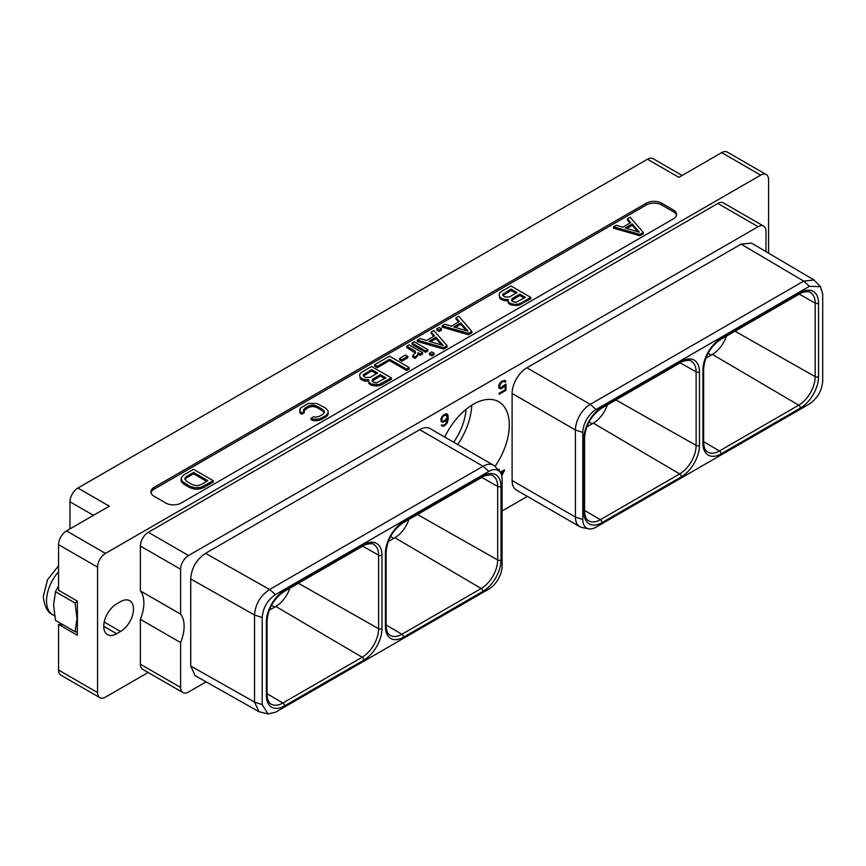 <?xml version="1.0" encoding="UTF-8"?>
<svg xmlns="http://www.w3.org/2000/svg" width="866" height="866" viewBox="0 0 866 866"><rect width="100%" height="100%" fill="white"/><g stroke="black" fill="none" stroke-linecap="round" stroke-linejoin="round"><path stroke-width="1.3" d="M180.604 614.135L140.368 590.904L140.368 546.035A11.215 6.473 -60 0 1 148.303 532.298L188.528 555.528A11.215 6.473 120 0 0 180.604 569.265L180.604 614.135A32.984 19.041 -60 0 1 180.604 642.572L180.604 687.442A11.215 6.473 120 0 0 182.921 692.573A11.215 6.473 120 0 0 188.528 692.021L206.119 681.867M502.107 510.983L527.372 496.391M182.921 692.573L142.695 669.342A11.215 6.473 -60 0 1 140.368 664.211L140.368 619.342A32.984 19.041 -60 0 0 140.368 590.904M768.586 253.153L768.586 179.727A11.215 6.473 120 0 0 766.269 174.586A11.215 6.473 120 0 0 760.662 175.149L105.479 553.406A11.215 6.473 120 0 0 97.555 567.143L58.563 544.638A11.215 6.473 -60 0 1 66.498 530.901L109.311 506.177L77.908 488.045L647.454 159.225A11.215 6.473 -60 0 1 653.061 158.662L682.148 175.462M148.14 672.492L105.479 697.119A11.215 6.473 120 0 1 99.871 697.671L60.891 675.166A11.215 6.473 -60 0 1 58.563 670.035L58.563 624.386L77.323 635.222L77.431 613.29A30.386 17.547 120 0 0 77.009 618.476A30.386 17.547 120 0 0 77.431 623.163M97.555 567.143L97.555 692.54A11.215 6.473 120 0 0 99.871 697.671M120.558 601.632L116.65 603.883A18.283 10.554 120 0 0 104.71 619.991A18.283 10.554 120 0 0 107.514 634.648A18.283 10.554 120 0 0 116.65 633.739L120.558 631.487A18.283 10.554 120 0 0 132.509 615.38A18.283 10.554 120 0 0 129.705 600.723A18.283 10.554 120 0 0 120.558 601.632M717.849 203.467A11.215 6.473 -60 0 1 723.456 202.915L763.693 226.145A11.215 6.473 120 0 0 758.086 226.697L717.849 203.467L148.303 532.298M58.563 544.638L58.563 590.276L77.323 601.101L77.431 613.29M77.323 601.231L75.082 603.039L77.009 618.476L75.082 631.693L77.323 632.148M58.563 585.73L55.489 591.727L53.573 604.944L55.489 620.37L75.082 631.693M63.153 624.797L58.563 624.386M55.489 591.727L75.082 603.039M108.12 612.522A18.283 10.554 120 0 0 108.975 611.234M69.973 528.888L69.973 501.782A11.215 6.473 -60 0 1 77.908 488.045M760.662 175.149L721.67 152.632A11.215 6.473 -60 0 1 727.278 152.08L766.269 174.586M721.67 152.632L678.857 177.357L647.454 159.225M673.391 218.849A10.879 6.279 0 0 0 676.584 214.411A10.879 6.279 0 0 0 673.391 209.962L661.667 203.196A10.879 6.279 0 0 0 646.285 203.196L154.083 487.374A10.879 6.279 0 0 0 150.89 491.812A10.879 6.279 0 0 0 154.083 496.261L165.796 503.027A10.879 6.279 0 0 0 181.189 503.027L673.391 218.849M676.465 215.309A10.879 6.279 0 0 0 673.391 211.769L661.667 205.004A10.879 6.279 0 0 0 646.285 205.004L154.083 489.171A10.879 6.279 0 0 0 151.009 492.722M507.151 300.848L507.151 299.495L508.104 299.322L508.245 302.927L510.81 304.886L518.377 305.427L530.771 298.759L530.771 297.406L511.005 285.996L501.111 291.712L499.455 293.152L499.065 294.841L500.386 298.867L504.196 300.589L507.79 300.729M310.981 418.278L310.981 419.631L313.665 420.67L317.032 420.692L322.022 419.274L327.348 415.712L328.16 414.273L328.127 410.982L325.573 408.081L316.794 403.491L308.426 403.437L300.621 407.951L299.842 411.339L301.649 412.887L304.323 411.35L303.457 410.365L305.016 408.07L308.642 405.97L312.637 405.072L316.664 406.024L322.866 409.607L324.523 411.935L322.953 414.24L319.327 416.33L315.354 417.239L313.644 416.73L310.981 418.278L313.665 419.317L319.543 418.873L325.713 415.799L328.16 412.92M299.809 409.391L299.842 412.692L301.649 414.24L304.323 412.703L304.323 411.35M303.771 410.733L308.642 407.323L312.637 406.425L316.664 407.377L322.866 410.96L324.285 412.638M613.518 226.805L613.518 228.159L639.866 235.769L643.297 233.798L643.297 232.445L630.112 217.225L627.428 218.773L630.784 222.594L622.816 227.195L616.202 225.257L613.518 226.805L639.866 234.415L643.297 232.445M627.428 218.773L627.428 220.126L629.993 223.049M181.146 477.902L181.178 481.182L183.733 484.094L189.99 487.71L195.034 489.182L198.379 489.203L203.369 487.785L213.263 482.07L213.263 480.717L193.497 469.307L183.603 475.023L181.146 477.902L182.044 481.29L189.99 486.356L195.034 487.829L200.88 487.374L213.263 480.717M442.104 325.778L442.104 327.132L468.452 334.731L471.883 332.76L471.883 331.407L458.699 316.187L456.014 317.746L459.37 321.557L451.403 326.157L444.788 324.22L442.104 325.778L468.452 333.378L471.883 331.407M456.014 317.746L456.014 319.099L458.579 322.011M436.854 328.799L436.854 330.152L439.17 331.494L441.444 330.184L441.444 328.831L439.127 327.489L436.854 328.799L439.17 330.141L441.444 328.831M417.282 340.1L417.282 341.453L443.63 349.063L447.062 347.093L447.062 345.74L433.877 330.52L431.192 332.068L434.548 335.889L426.581 340.49L419.967 338.552L417.282 340.1L443.63 347.71L447.062 345.74M431.192 332.068L431.192 333.421L433.758 336.344M412.032 343.131L412.032 344.484L425.563 352.3L427.836 350.99L427.836 349.637L414.305 341.821L412.032 343.131L425.563 350.947L427.836 349.637M429.493 353.209L429.493 354.562L431.798 355.894L434.072 354.584L434.072 353.231L431.755 351.899L429.493 353.209L431.798 354.54L434.072 353.231M417.964 354.021L420.281 355.352L422.543 354.042L422.543 352.689L409.012 344.874L406.749 346.184L406.749 347.537L415.323 353.079M406.749 346.184L415.139 351.033L415.561 352.646L412.692 355.731L412.692 357.084L415.02 358.427L417.574 355.948L417.953 352.657L420.281 353.999L422.543 352.689M399.572 358.492L399.572 359.845L401.878 361.176L407.81 357.755L407.81 356.402L405.505 355.06L399.572 358.492L401.878 359.823L407.81 356.402M374.599 364.748L374.599 366.101L377.327 367.671L389.538 360.624L406.576 370.464L409.25 368.916L409.25 367.563L389.483 356.153L374.599 364.748L377.327 366.318L389.538 359.271L406.576 369.111L409.25 367.563M368.375 380.369L369.685 384.407L376.017 386.149L381.451 384.969L391.345 379.254L391.345 377.901L371.579 366.491L361.685 372.207L360.04 373.647L359.65 375.335L360.094 377.035L363.07 379.232L368.678 379.817L368.819 382.068L371.384 384.039L378.951 384.569L391.345 377.901M359.65 375.335L360.96 379.362L364.77 381.083L368.375 381.224M520.877 304.475L520.877 303.122L530.771 297.406M518.377 305.427L518.377 304.074L520.877 303.122M515.443 305.644L515.443 304.291L518.377 304.074M512.51 305.384L512.51 304.031L515.443 304.291M510.81 304.886L510.81 303.533L512.51 304.031M509.111 303.912L509.111 302.559L510.81 303.533M508.245 302.927L508.245 301.574L509.111 302.559M507.79 299.874L508.245 301.574M504.196 300.589L504.196 299.235L507.151 299.495M502.496 300.091L502.496 298.738L504.196 299.235M500.386 298.867L500.386 297.514L502.496 298.738M499.52 297.893L499.52 296.54L500.386 297.514M499.065 294.841L499.52 296.54M525.37 297.374L516.19 302.212L513.029 301.736L511.427 300.35L512.185 298.532L519.784 294.148L525.37 297.374M504.726 296.93L502.702 295.317L502.681 294.408L511.059 289.114L517.056 292.578L509.457 296.962L504.726 296.93M511.611 300.567L519.784 295.501L524.19 298.056M519.784 295.501L519.784 294.148M512.185 299.885L512.185 298.532M502.886 295.522L511.059 290.467L515.887 293.249M503.46 294.851L503.46 293.498M511.059 290.467L511.059 289.114M317.032 420.692L317.032 419.339M319.543 420.226L319.543 418.873M313.665 420.67L313.665 419.317M324.1 412.129L324.1 410.776M322.866 410.96L322.866 409.607M316.664 407.377L316.664 406.024M314.639 406.663L314.639 405.31M312.637 406.425L312.637 405.072M310.645 406.641L310.645 405.288M308.642 407.323L308.642 405.97M305.016 409.423L305.016 408.07M303.825 410.581L303.825 409.228M301.649 414.24L301.649 412.887M299.842 412.692L299.842 411.339M327.348 415.712L327.348 414.359M325.713 417.152L325.713 415.799M322.022 419.274L322.022 417.921M639.866 235.769L639.866 234.415M639.422 232.185L625.198 228.018L632.202 223.969L639.422 232.185M626.757 228.472L632.202 225.322L637.82 231.709M632.202 225.322L632.202 223.969M203.369 487.785L203.369 486.432M200.88 488.727L200.88 487.374M198.379 489.203L198.379 487.85M195.034 489.182L195.034 487.829M192.512 488.684L192.512 487.331M189.99 487.71L189.99 486.356M183.733 484.094L183.733 482.741M182.044 482.643L182.044 481.29M181.178 481.182L181.178 479.829M207.862 480.684L200.663 484.841L196.669 485.739L192.642 484.787L186.439 481.204L184.794 478.887L186.352 476.581L193.551 472.425L207.862 480.684M185.021 479.526L186.352 477.935L193.551 473.778L206.682 481.366M185.162 479.082L185.162 477.729M186.352 477.935L186.352 476.581M193.551 473.778L193.551 472.425M468.452 334.731L468.452 333.378M468.008 331.148L453.784 326.98L460.788 322.931L468.008 331.148M455.343 327.435L460.788 324.285L466.406 330.682M460.788 324.285L460.788 322.931M439.17 331.494L439.17 330.141M443.63 349.063L443.63 347.71M443.186 345.48L428.962 341.312L435.966 337.264L443.186 345.48M430.521 341.767L435.966 338.617L441.584 345.004M435.966 338.617L435.966 337.264M425.563 352.3L425.563 350.947M431.798 355.894L431.798 354.54M415.139 352.386L415.139 351.033M420.281 355.352L420.281 353.999M417.574 355.948L417.964 353.382M416.752 356.9L417.574 354.595M415.02 358.427L415.02 357.073L416.752 355.547M412.692 355.731L415.02 357.073M401.878 361.176L401.878 359.823M406.576 370.464L406.576 369.111M389.538 360.624L389.538 359.271M377.327 367.671L377.327 366.318M367.725 381.343L367.725 379.99M364.77 381.083L364.77 379.73M363.07 380.585L363.07 379.232M360.96 379.362L360.96 378.009M360.094 378.388L360.094 377.035M381.451 384.969L381.451 383.616M378.951 385.922L378.951 384.569M376.017 386.149L376.017 384.796M373.084 385.89L373.084 384.536M371.384 385.392L371.384 384.039M369.685 384.407L369.685 383.053M368.819 383.421L368.819 382.068M385.944 377.868L376.775 382.707L373.603 382.231L372.001 380.845L372.759 379.037L380.358 374.653L385.944 377.868M365.3 377.424L363.276 375.812L363.265 374.902L371.633 369.609L377.63 373.073L370.031 377.457L365.3 377.424M372.185 381.062L380.358 376.006L384.775 378.55M372.759 380.39L372.759 379.037M380.358 376.006L380.358 374.653M363.46 376.017L371.633 370.962L376.461 373.755M364.034 375.346L364.034 373.993M371.633 370.962L371.633 369.609M381.96 628.705A25.666 14.819 -60 0 1 363.807 660.13L284.513 705.92A25.666 14.819 -60 0 1 266.36 695.441L266.36 621.918A25.666 14.819 -60 0 1 284.513 590.482L363.807 544.703A25.666 14.819 -60 0 1 381.96 555.182L381.96 628.705A2.371 1.375 180 0 1 378.615 628.716A23.285 13.445 -60 0 1 362.15 657.229L275.799 606.449A22.148 12.784 120 0 0 289.872 588.198M275.799 606.449L269.196 610.259M275.453 712.263L488.857 589.053A18.738 10.814 120 0 0 502.107 566.104L502.107 479.05A18.738 10.814 120 0 0 499.834 471.786A18.738 10.814 120 0 0 488.857 471.396L275.453 594.606C267.399 600.16 262.983 607.813 262.203 617.555L262.203 704.61L268.027 713.92L275.453 712.263M268.027 713.92L258.999 711.711L195.121 675.653L190.726 666.041L190.726 578.986C191.473 568.02 196.409 559.468 205.523 553.342L419.707 429.677L483.055 466.244A20.936 12.092 -60 0 1 493.523 465.215A20.936 12.092 -60 0 1 495.309 466.687L499.834 471.786M488.857 471.396L483.055 466.244L269.64 589.454L275.453 594.606M258.999 711.711L254.517 702.055L254.517 614.99C255.416 604.122 260.439 595.613 269.586 589.497L269.64 589.454M419.707 429.677A20.936 12.092 -60 0 1 430.185 428.648L493.523 465.215M188.528 555.528L758.086 226.697M766.009 251.638L766.009 231.276A11.215 6.473 120 0 0 763.693 226.145M588.62 528.823L581.941 527.459A20.936 12.092 -60 0 1 579.776 526.647L516.439 490.08A20.936 12.092 -60 0 1 512.098 480.489L512.098 393.435A20.936 12.092 -60 0 1 526.907 367.79L741.09 244.136L751.612 243.13L814.062 280.01L820.427 286.689L809.45 286.3L596.046 409.51A18.738 10.814 120 0 0 582.796 432.459L582.796 519.513A18.738 10.814 120 0 0 588.62 528.823A18.738 10.814 120 0 0 596.046 527.167L809.45 403.957C817.493 398.403 821.91 390.75 822.7 381.008L822.7 293.953L820.427 286.689M444.745 437.049A50.877 29.379 -60 0 1 498.751 401.77A50.877 29.379 -60 0 1 509.284 425.054A50.877 29.379 -60 0 1 495.038 466.395M504.683 384.829L500.786 387.816L499.444 385.944L501.663 382.307L503.839 381.311L504.921 382.166L505.928 381.592L504.986 380.38L501.685 381.311L499.639 383.465L498.621 386.225L499.033 388.141L501.685 388.531L505.181 385.413L505.181 389.776L499.043 393.326L499.043 394.301L506.004 390.285L506.004 384.06L504.683 384.829M441.216 421.764L443.879 421.904L447.365 418.527L445.817 423.788L443.847 425.195L441.27 425.174L443.056 426.375L446.953 423.409L448.187 418.798L447.982 415.464L446.953 413.883L444.908 414.1L441.822 416.838L440.805 419.599L441.216 421.764M501.825 476.105L504.445 469.827L500.212 472.262M499.357 471.256L499.357 469.264L498.329 470.086M180.604 642.572L140.368 619.342M814.062 280.01L803.713 281.114L590.244 404.357L596.046 409.51M579.776 526.647A20.936 12.092 -60 0 1 575.435 517.067L582.796 519.513M512.098 393.435L575.435 430.001L575.435 517.067L512.098 480.489M582.796 432.459L575.435 430.001A20.936 12.092 -60 0 1 590.244 404.357L526.907 367.79M726.444 336.138A22.148 12.784 -60 0 1 712.372 354.4L705.779 358.21M586.715 426.949L593.307 423.138A22.148 12.784 120 0 0 607.38 404.877M408.936 519.448A22.148 12.784 -60 0 1 394.864 537.71L388.271 541.521M466.038 409.347A42.867 24.746 -60 0 1 453.643 442.19M471.754 405.223A50.877 29.379 -60 0 1 457.681 444.529M506.004 390.285L505.224 389.83L505.224 384.515M499.043 393.391L505.224 389.83M505.181 385.413L504.532 385.034M503.958 386.972L503.254 386.561M502.93 387.806L502.475 387.102M501.685 388.531L500.905 388.076L502.15 387.362M500.667 388.877L499.877 388.433L500.905 388.076M499.238 388.347L499.877 388.433M505.592 380.986L504.607 380.326M505.928 381.592L504.813 380.542M504.542 381.484L505.149 381.137M504.521 381.451L503.839 381.311M502.962 381.56L502.183 381.105L503.059 380.856M501.663 382.307L500.959 381.906M501.371 381.57L502.183 381.105M500.786 383.075L500.202 382.74M500.115 383.984L499.552 383.66M499.671 385.034L499.076 384.688M499.444 385.944L498.805 385.576M499.444 386.485L498.675 386.041M499.671 387.145L498.664 386.052M500.115 387.676L498.881 386.691M447.57 414.489L446.575 413.829M447.982 415.464L446.791 414.035M448.187 417.066L447.202 415.02M448.187 418.798L447.408 418.343L447.408 416.611M447.982 420.638L447.246 420.216M447.57 422.088L446.953 421.742M446.953 423.409L446.358 423.063M445.936 424.719L445.265 424.329M444.908 425.552L444.442 424.849M444.085 426.029L443.305 425.574L444.128 425.098M443.056 426.375L442.277 425.931L443.305 425.574M441.638 425.845L442.277 425.931M442.504 425.174L441.898 424.816M447.365 418.527L446.748 418.17M445.936 420.475L445.254 420.086M444.908 421.309L444.442 420.605M443.879 421.904L443.089 421.461L444.128 420.865M442.851 422.262L442.071 421.807L443.089 421.461M441.184 421.688L442.071 421.807M442.31 421.06L441.628 420.118L442.299 417.369L443.63 415.81L446.488 414.944L446.932 417.856L445.156 420.194L442.959 421.19L440.848 419.447M443.554 414.955L445.037 414.359L446.488 414.944M441.855 420.789L441.075 420.335M441.628 420.118L440.848 419.664M441.628 419.328L440.989 418.96M441.855 418.408L441.259 418.072M442.299 417.369L441.736 417.044M442.959 416.459L442.385 416.124M443.63 415.81L442.97 415.431M445.156 414.933L444.366 414.478M445.817 414.814L445.037 414.359M503.178 471.602L503.655 470.27M504.445 471.136L503.655 470.682M498.578 470.379L498.578 469.718M500.375 472.49L502.551 471.234L503.33 471.689L501.566 475.044M500.786 473.161L503.33 471.689M180.604 687.442L140.368 664.211M105.479 553.406L66.498 530.901M97.555 692.54L58.563 670.035M54.59 615.813L52.826 614.795A30.386 17.547 -60 0 1 46.537 600.885A30.386 17.547 -60 0 1 58.563 571.657M116.65 633.739L103.725 626.28M120.558 631.487L104.191 622.037M93.452 515.335L69.973 501.782M673.391 209.962L673.391 211.769M154.083 487.374L154.083 489.171M646.285 203.196L646.285 205.004M661.667 203.196L661.667 205.004M274.63 607.131L271.469 605.302M266.36 621.918A2.371 1.375 -0 0 0 267.064 620.944C268.124 608.506 273.775 598.709 284.016 591.575L363.319 545.786C363.395 544.736 373.387 542.495 373.711 544.487A23.285 13.445 -60 0 1 378.615 555.182L378.615 628.716L298.413 583.262M284.513 590.482A2.371 1.375 60 0 1 284.016 591.575M385.435 553.168A25.666 14.819 -60 0 1 403.578 521.743L482.882 475.954A25.666 14.819 -60 0 1 501.024 486.432L501.024 559.956A25.666 14.819 -60 0 1 482.882 591.391L403.578 637.17A25.666 14.819 -60 0 1 385.435 626.692L385.435 553.168A2.371 1.375 -0 0 0 386.128 552.205C387.189 539.767 392.839 529.97 403.091 522.826L482.384 477.047C482.459 475.997 492.451 473.756 492.776 475.737A23.285 13.445 -60 0 1 497.679 486.443L497.679 559.966A23.285 13.445 -60 0 1 481.215 588.49L401.911 634.269A23.285 13.445 -60 0 1 390.198 635.384C387.762 634.204 386.398 630.978 386.128 625.728L386.128 552.205M190.726 578.986L254.517 614.99L262.203 617.555M190.726 666.041L254.517 702.055L262.203 704.61M205.523 553.342L269.586 589.497M140.368 546.035L180.604 569.265M803.713 281.114L741.09 244.136M702.943 369.858A25.666 14.819 -60 0 1 721.086 338.433L800.39 292.643A25.666 14.819 -60 0 1 818.532 303.122L818.532 376.645A25.666 14.819 -60 0 1 800.39 408.081L721.086 453.86A25.666 14.819 -60 0 1 702.943 443.381L702.943 369.858A2.371 1.375 -0 0 0 703.636 368.894C704.697 356.446 710.358 346.66 720.599 339.515L799.892 293.736C799.967 292.686 809.97 290.446 810.295 292.427A23.285 13.445 -60 0 1 815.187 303.132L815.187 376.656A23.285 13.445 -60 0 1 798.723 405.18L719.43 450.959A23.285 13.445 -60 0 1 707.706 452.074C705.27 450.894 703.917 447.668 703.636 442.418L703.636 368.894M699.468 445.395A25.666 14.819 -60 0 1 681.326 476.82L602.022 522.609A25.666 14.819 -60 0 1 583.879 512.131L583.879 438.607A25.666 14.819 -60 0 1 602.022 407.172L681.326 361.393A25.666 14.819 -60 0 1 699.468 371.86L699.468 445.395A2.371 1.375 180 0 1 696.123 445.395A23.285 13.445 -60 0 1 679.658 473.918L600.355 519.708A23.285 13.445 -60 0 1 588.642 520.812C586.206 519.632 584.842 516.417 584.572 511.156L584.572 437.633C585.633 425.195 591.283 415.399 601.534 408.254L680.828 362.475C680.903 361.425 690.895 359.184 691.22 361.165A23.285 13.445 -60 0 1 696.123 371.871L696.123 445.395L615.921 399.951M803.648 281.158L809.45 286.3M721.086 338.433A2.371 1.375 60 0 1 720.599 339.515M800.39 292.643A2.371 1.375 60 0 1 799.892 293.736M818.532 303.122A2.371 1.375 180 0 1 815.187 303.132L799.253 294.104M818.532 376.645A2.371 1.375 180 0 1 815.187 376.656L734.985 331.202M800.39 408.081A2.371 1.375 -120 0 0 798.723 405.18L712.372 354.4M721.086 453.86A2.371 1.375 -120 0 0 719.43 450.959L703.636 441.682M702.943 443.381A2.371 1.375 0 0 0 703.636 442.418M711.202 355.071L708.042 353.252M681.326 476.82A2.371 1.375 -120 0 0 679.658 473.918L593.307 423.138M602.022 522.609A2.371 1.375 -120 0 0 600.355 519.708L584.572 510.42M583.879 512.131A2.371 1.375 0 0 0 584.572 511.156M583.879 438.607A2.371 1.375 -0 0 0 584.572 437.633M602.022 407.172A2.371 1.375 60 0 1 601.534 408.254M681.326 361.393A2.371 1.375 60 0 1 680.828 362.475M699.468 371.86A2.371 1.375 180 0 1 696.123 371.871L680.189 362.843M403.578 521.743A2.371 1.375 60 0 1 403.091 522.826M482.882 475.954A2.371 1.375 60 0 1 482.384 477.047M501.024 486.432A2.371 1.375 180 0 1 497.679 486.443L481.745 477.415M501.024 559.956A2.371 1.375 180 0 1 497.679 559.966L417.477 514.523M482.882 591.391A2.371 1.375 -120 0 0 481.215 588.49L394.864 537.71M403.578 637.17A2.371 1.375 -120 0 0 401.911 634.269L386.128 624.992M385.435 626.692A2.371 1.375 0 0 0 386.128 625.728M393.694 538.392L390.534 536.563M592.138 423.82L588.977 421.991M363.807 660.13A2.371 1.375 -120 0 0 362.15 657.229L282.846 703.019A23.285 13.445 -60 0 1 271.123 704.123C268.698 702.943 267.334 699.728 267.064 694.467L267.064 620.944M284.513 705.92A2.371 1.375 -120 0 0 282.846 703.019L267.064 693.731M266.36 695.441A2.371 1.375 0 0 0 267.064 694.467M381.96 555.182A2.371 1.375 180 0 1 378.615 555.182L362.681 546.154M363.807 544.703A2.371 1.375 60 0 1 363.319 545.786M52.826 614.795C47.511 612.522 44.328 606.384 43.3 596.371L47.565 579.635L58.563 565.812"/></g></svg>
